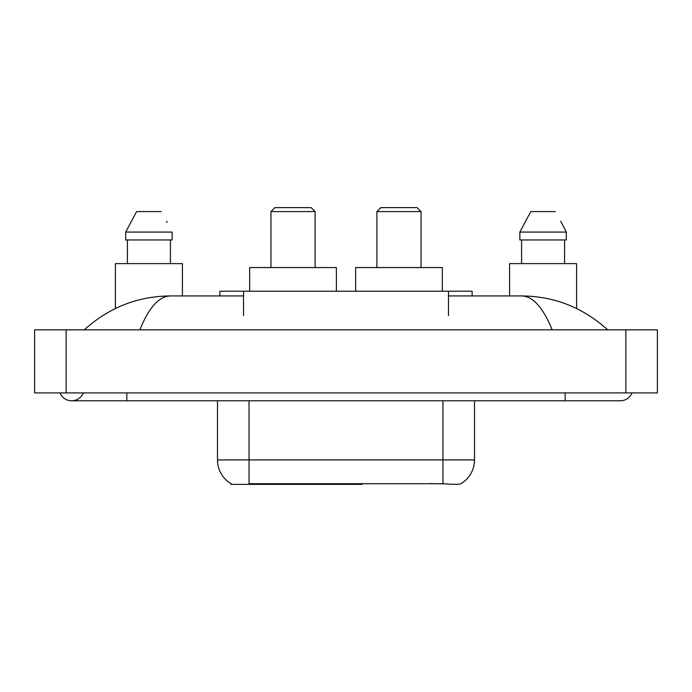 <?xml version="1.0" encoding="UTF-8"?>
<svg xmlns="http://www.w3.org/2000/svg" width="692" height="692" viewBox="0 0 692 692"><rect width="100%" height="100%" fill="white"/><g stroke="black" fill="none" stroke-linecap="round" stroke-linejoin="round"><path stroke-width="1.04" d="M362.089 483.578L362.089 484.357L230.903 484.357L230.903 483.578M219.874 295.942L219.874 291.211L472.126 291.211L472.126 295.942M59.962 392.909A12.612 12.612 0 0 0 83.343 392.909A12.612 12.612 0 0 1 59.962 392.909A12.612 12.612 0 0 0 71.657 400.789A12.612 12.612 0 0 1 59.962 392.909M632.038 392.909A12.612 12.612 0 0 1 620.343 400.789A12.612 12.612 0 0 0 632.038 392.909A12.612 12.612 0 0 1 620.343 400.789A12.612 12.612 0 0 0 632.038 392.909M552.164 329.842C543.125 307.577 532.97 296.28 521.699 295.942L448.477 295.942M243.523 295.942L170.301 295.942C159.03 296.28 148.875 307.577 139.836 329.842M66.138 329.842L657.4 329.842L657.4 392.909L34.6 392.909L34.6 329.842L66.138 329.842L66.138 392.909M521.699 295.942C554.24 296.193 582.923 307.49 607.732 329.842L605.05 327.402M86.95 327.402L84.268 329.842C108.964 307.542 137.639 296.237 170.301 295.942M231.137 483.717A27.593 27.593 0 0 1 217.496 459.921L249.033 459.921L249.033 483.717L442.966 483.717C452.845 484.512 458.805 484.512 460.863 483.717A27.593 27.593 0 0 0 474.504 459.921L474.504 400.789M217.496 459.921L217.496 400.789M444.93 483.881L430.087 483.578M182.42 295.942L182.42 263.617L115.408 263.617L115.408 308.511M170.414 239.968L170.414 263.617L170.414 239.968M125.685 232.079L136.601 211.588L125.685 232.079L125.685 239.968L172.135 239.968L172.135 232.079L125.685 232.079M167.153 222.348L166.53 221.163M127.415 239.968L127.415 263.617M161.219 211.588L136.601 211.588M576.592 308.511L576.592 263.617L509.58 263.617L509.58 295.942M561.333 222.348L566.316 232.079L519.865 232.079L530.781 211.588L519.865 232.079L519.865 239.968L566.316 239.968L566.316 232.079L566.316 239.968M566.316 232.079L560.702 221.163M521.586 239.968L521.586 263.617M564.586 263.617L564.586 239.968M555.399 211.588L530.781 211.588M270.953 211.588L315.094 211.588L311.158 207.643L274.888 207.643L270.953 211.588L270.953 267.562M315.094 211.588L315.094 267.562M336.381 291.211L336.381 267.562L249.665 267.562L249.665 291.211M376.906 211.588L421.047 211.588L417.112 207.643L380.842 207.643L376.906 211.588L376.906 267.562M421.047 211.588L421.047 267.562M442.335 291.211L442.335 267.562L355.619 267.562L355.619 291.211M324.366 483.578L324.366 484.357M252.182 484.357L252.182 483.578M243.523 315.647L243.523 291.211M448.477 315.647L448.477 291.211M331.779 483.578L331.779 484.357M361.613 483.578L361.613 484.357M565.165 392.909L565.165 400.789L620.343 400.789M126.835 392.909L126.835 400.789L565.165 400.789M625.862 329.842L625.862 392.909M442.966 483.717L442.966 459.921L474.504 459.921M249.033 400.789L249.033 459.921L442.966 459.921L442.966 400.789M126.835 400.789L71.657 400.789"/></g></svg>
